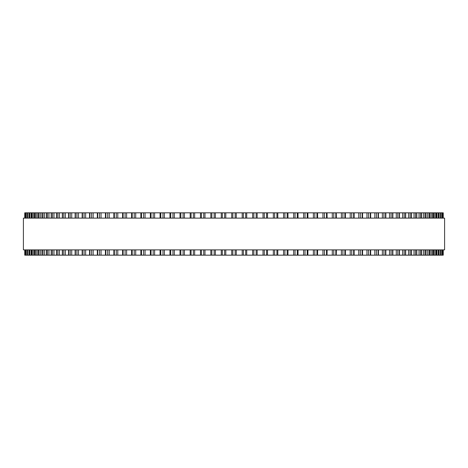 <?xml version="1.0" encoding="UTF-8"?>
<svg xmlns="http://www.w3.org/2000/svg" width="468" height="468" viewBox="0 0 468 468"><rect width="100%" height="100%" fill="white"/><g stroke="black" fill="none" stroke-linecap="round" stroke-linejoin="round"><path stroke-width="0.7" d="M443.249 255.171L443.249 249.877L443.249 255.171L210.846 255.171L210.852 249.877M443.249 212.829L443.249 218.123L443.249 212.829L210.846 212.829L210.852 218.123M210.846 249.877L210.846 255.171L190.189 255.171L190.207 249.877M210.846 218.123L210.846 212.829L190.189 212.829L190.207 218.123M190.189 249.877L190.189 255.171L180.04 255.171M190.189 218.123L190.189 212.829L180.04 212.829M180.004 249.877L180.004 255.171L170.001 255.171M180.004 218.123L180.004 212.829L170.001 212.829M169.954 249.877L169.954 255.171L160.132 255.171M169.954 218.123L169.954 212.829L160.132 212.829M160.068 249.877L160.068 255.171L41.921 255.171L42.015 249.877M160.068 218.123L160.068 212.829L41.921 212.829L42.015 218.123M41.921 249.877L41.921 255.171L38.002 255.171L38.078 249.877M41.921 218.123L41.921 212.829L38.002 212.829L38.078 218.123M38.002 249.877L38.002 255.171L34.579 255.171L34.632 249.877M38.002 218.123L38.002 212.829L34.579 212.829L34.632 218.123M34.579 249.877L34.579 255.171L31.648 255.171L31.689 249.877M34.579 218.123L34.579 212.829L31.648 212.829L31.689 218.123M31.648 249.877L31.648 255.171L29.232 255.171L29.256 249.877M31.648 218.123L31.648 212.829L29.232 212.829L29.256 218.123M29.232 249.877L29.232 255.171L27.331 255.171L27.343 249.877M29.232 218.123L29.232 212.829L27.331 212.829L27.343 218.123M27.331 218.123L27.331 212.829L24.751 212.829L24.751 218.123L24.751 212.829M27.331 249.877L27.331 255.171L24.751 255.171L24.751 249.877L24.751 255.171M442.915 212.829L442.915 218.123L442.915 212.829M442.915 255.171L442.915 249.877L442.915 255.171M442.049 212.829L442.049 218.123L442.055 212.829M442.049 255.171L442.049 249.877L442.055 255.171M440.657 218.123L440.657 212.829L440.669 218.123M440.657 249.877L440.657 255.171L440.669 249.877M438.744 218.123L438.744 212.829L438.768 218.123M438.744 249.877L438.744 255.171L438.768 249.877M436.311 218.123L436.311 212.829L436.351 218.123M436.311 249.877L436.311 255.171L436.351 249.877M433.368 218.123L433.368 212.829L433.421 218.123M433.368 249.877L433.368 255.171L433.421 249.877M429.922 218.123L429.922 212.829L429.998 218.123M429.922 249.877L429.922 255.171L429.998 249.877M425.985 218.123L425.985 212.829L426.079 218.123M425.985 249.877L425.985 255.171L426.079 249.877M336.264 212.829L336.398 218.123M336.264 255.171L336.398 249.877M327.027 212.829L327.132 218.123M327.027 255.171L327.132 249.877M317.556 212.829L317.637 218.123M317.556 255.171L317.637 249.877M307.868 212.829L307.932 218.123M307.868 255.171L307.932 249.877M297.999 212.829L298.046 218.123M297.999 255.171L298.046 249.877M287.96 212.829L287.995 218.123M287.96 255.171L287.995 249.877M277.793 218.123L277.793 212.829L277.811 218.123M277.793 249.877L277.793 255.171L277.811 249.877M267.515 212.829L267.515 218.123L267.526 212.829M267.515 255.171L267.515 249.877L267.526 255.171M257.148 218.123L257.148 212.829L257.154 218.123M257.148 249.877L257.148 255.171L257.154 249.877M246.724 212.829L246.724 218.123L246.724 212.829M246.724 255.171L246.724 249.877L246.724 255.171M444.6 218.123L23.4 218.123L23.4 249.877L444.6 249.877L444.6 218.123M231.73 255.171L231.73 249.877M231.73 218.123L231.73 212.829M225.81 255.171L225.81 249.877M225.81 218.123L225.81 212.829M224.646 255.171L224.646 249.877M224.646 218.123L224.646 212.829M222.323 255.171L222.323 249.877M222.323 218.123L222.323 212.829M221.276 255.171L221.276 249.877L221.276 255.171M221.276 218.123L221.276 212.829L221.276 218.123M215.368 255.171L215.368 249.877M215.368 218.123L215.368 212.829M214.157 255.171L214.157 249.877M214.157 218.123L214.157 212.829M211.84 255.171L211.84 249.877M211.84 218.123L211.84 212.829M204.972 255.171L204.972 249.877M204.972 218.123L204.972 212.829M203.715 255.171L203.715 249.877M203.715 218.123L203.715 212.829M201.415 255.171L201.415 249.877M201.415 218.123L201.415 212.829M200.485 255.171L200.485 249.877L200.474 255.171M200.485 218.123L200.485 212.829L200.474 218.123M194.653 255.171L194.653 249.877M194.653 218.123L194.653 212.829M193.348 255.171L193.348 249.877M193.348 218.123L193.348 212.829M191.073 255.171L191.073 249.877M191.073 218.123L191.073 212.829M184.433 255.171L184.433 249.877M184.433 218.123L184.433 212.829M183.087 255.171L183.087 249.877M183.087 218.123L183.087 212.829M180.835 255.171L180.835 249.877M180.835 218.123L180.835 212.829M174.336 255.171L174.336 249.877M174.336 218.123L174.336 212.829M172.955 255.171L172.955 249.877M172.955 218.123L172.955 212.829M170.732 255.171L170.732 249.877M170.732 218.123L170.732 212.829M164.391 255.171L164.391 249.877M164.391 218.123L164.391 212.829M162.975 255.171L162.975 249.877M162.975 218.123L162.975 212.829M160.793 255.171L160.793 249.877M160.793 218.123L160.793 212.829M154.621 255.171L154.621 249.877M154.621 218.123L154.621 212.829M153.176 255.171L153.176 249.877M153.176 218.123L153.176 212.829M151.035 255.171L151.035 249.877M151.035 218.123L151.035 212.829M145.051 255.171L145.051 249.877M145.051 218.123L145.051 212.829M143.577 255.171L143.577 249.877M143.577 218.123L143.577 212.829M141.488 255.171L141.488 249.877M141.488 218.123L141.488 212.829M135.708 255.171L135.708 249.877M135.708 218.123L135.708 212.829M134.211 255.171L134.211 249.877M134.211 218.123L134.211 212.829M132.175 255.171L132.175 249.877M132.175 218.123L132.175 212.829M126.612 255.171L126.612 249.877M126.612 218.123L126.612 212.829M125.096 255.171L125.096 249.877M125.096 218.123L125.096 212.829M123.113 255.171L123.113 249.877M123.113 218.123L123.113 212.829M117.79 255.171L117.79 249.877M117.79 218.123L117.79 212.829M116.257 255.171L116.257 249.877M116.257 218.123L116.257 212.829M114.338 255.171L114.338 249.877M114.338 218.123L114.338 212.829M109.26 255.171L109.26 249.877M109.26 218.123L109.26 212.829M107.71 255.171L107.71 249.877M107.71 218.123L107.71 212.829M105.867 255.171L105.867 249.877M105.867 218.123L105.867 212.829M101.041 255.171L101.041 249.877M101.041 218.123L101.041 212.829M99.491 255.171L99.491 249.877M99.491 218.123L99.491 212.829M97.713 255.171L97.713 249.877M97.713 218.123L97.713 212.829M93.161 255.171L93.161 249.877M93.161 218.123L93.161 212.829M91.605 255.171L91.605 249.877M91.605 218.123L91.605 212.829M89.909 255.171L89.909 249.877M89.909 218.123L89.909 212.829M85.638 255.171L85.638 249.877M85.638 218.123L85.638 212.829M84.082 255.171L84.082 249.877M84.082 218.123L84.082 212.829M82.467 255.171L82.467 249.877M82.467 218.123L82.467 212.829M78.489 255.171L78.489 249.877M78.489 218.123L78.489 212.829M76.933 255.171L76.933 249.877M76.933 218.123L76.933 212.829M75.406 255.171L75.406 249.877M75.406 218.123L75.406 212.829M71.733 255.171L71.733 249.877M71.733 218.123L71.733 212.829M70.188 255.171L70.188 249.877M70.188 218.123L70.188 212.829M68.749 255.171L68.749 249.877M68.749 218.123L68.749 212.829M65.385 255.171L65.385 249.877M65.385 218.123L65.385 212.829M63.853 255.171L63.853 249.877M63.853 218.123L63.853 212.829M62.507 255.171L62.507 249.877M62.507 218.123L62.507 212.829M59.465 255.171L59.465 249.877M59.465 218.123L59.465 212.829M57.944 255.171L57.944 249.877M57.944 218.123L57.944 212.829M56.698 255.171L56.698 249.877M56.698 218.123L56.698 212.829M53.984 255.171L53.984 249.877M53.984 218.123L53.984 212.829M52.486 255.171L52.486 249.877M52.486 218.123L52.486 212.829M51.34 255.171L51.34 249.877M51.34 218.123L51.34 212.829M48.959 255.171L48.959 249.877M48.959 218.123L48.959 212.829M47.484 255.171L47.484 249.877M47.484 218.123L47.484 212.829M46.437 255.171L46.437 249.877M46.437 218.123L46.437 212.829M44.401 255.171L44.401 249.877M44.401 218.123L44.401 212.829M42.951 255.171L42.951 249.877M42.951 218.123L42.951 212.829M40.324 255.171L40.324 249.877M40.324 218.123L40.324 212.829M38.902 255.171L38.902 249.877M38.902 218.123L38.902 212.829M36.738 255.171L36.738 249.877M36.738 218.123L36.738 212.829M35.352 255.171L35.352 249.877M35.352 218.123L35.352 212.829M33.643 255.171L33.643 249.877M33.643 218.123L33.643 212.829M32.298 255.171L32.298 249.877M32.298 218.123L32.298 212.829M31.058 255.171L31.058 249.877M31.058 218.123L31.058 212.829M29.753 255.171L29.753 249.877M29.753 218.123L29.753 212.829M28.987 255.171L28.987 249.877M28.987 218.123L28.987 212.829M27.723 255.171L27.723 249.877M27.723 218.123L27.723 212.829M26.214 255.171L26.214 249.877M26.214 218.123L26.214 212.829M25.951 255.171L25.951 249.877L25.945 255.171M25.951 218.123L25.951 212.829L25.945 218.123M25.231 255.171L25.231 249.877M25.231 218.123L25.231 212.829M25.085 255.171L25.085 249.877L25.085 255.171M25.085 218.123L25.085 212.829L25.085 218.123M24.781 255.171L24.781 249.877M24.781 218.123L24.781 212.829M443.219 255.171L443.219 249.877M443.219 218.123L443.219 212.829M442.769 255.171L442.769 249.877M442.769 218.123L442.769 212.829M441.786 255.171L441.786 249.877M441.786 218.123L441.786 212.829M440.277 255.171L440.277 249.877M440.277 218.123L440.277 212.829M439.013 255.171L439.013 249.877M439.013 218.123L439.013 212.829M438.247 255.171L438.247 249.877M438.247 218.123L438.247 212.829M436.942 255.171L436.942 249.877M436.942 218.123L436.942 212.829M435.702 255.171L435.702 249.877M435.702 218.123L435.702 212.829M434.357 255.171L434.357 249.877M434.357 218.123L434.357 212.829M432.648 255.171L432.648 249.877M432.648 218.123L432.648 212.829M431.262 255.171L431.262 249.877M431.262 218.123L431.262 212.829M429.097 255.171L429.097 249.877M429.097 218.123L429.097 212.829M427.676 255.171L427.676 249.877M427.676 218.123L427.676 212.829M425.049 255.171L425.049 249.877M425.049 218.123L425.049 212.829M423.599 255.171L423.599 249.877M423.599 218.123L423.599 212.829M421.563 255.171L421.563 249.877M421.563 218.123L421.563 212.829M420.516 255.171L420.516 249.877M420.516 218.123L420.516 212.829M419.041 255.171L419.041 249.877M419.041 218.123L419.041 212.829M416.66 255.171L416.66 249.877M416.66 218.123L416.66 212.829M415.514 255.171L415.514 249.877M415.514 218.123L415.514 212.829M414.016 255.171L414.016 249.877M414.016 218.123L414.016 212.829M411.302 255.171L411.302 249.877M411.302 218.123L411.302 212.829M410.056 255.171L410.056 249.877M410.056 218.123L410.056 212.829M408.535 255.171L408.535 249.877M408.535 218.123L408.535 212.829M405.493 255.171L405.493 249.877M405.493 218.123L405.493 212.829M404.147 255.171L404.147 249.877M404.147 218.123L404.147 212.829M402.615 255.171L402.615 249.877M402.615 218.123L402.615 212.829M399.251 255.171L399.251 249.877M399.251 218.123L399.251 212.829M397.812 255.171L397.812 249.877M397.812 218.123L397.812 212.829M396.267 255.171L396.267 249.877M396.267 218.123L396.267 212.829M392.594 255.171L392.594 249.877M392.594 218.123L392.594 212.829M391.067 255.171L391.067 249.877M391.067 218.123L391.067 212.829M389.511 255.171L389.511 249.877M389.511 218.123L389.511 212.829M385.533 255.171L385.533 249.877M385.533 218.123L385.533 212.829M383.918 255.171L383.918 249.877M383.918 218.123L383.918 212.829M382.362 255.171L382.362 249.877M382.362 218.123L382.362 212.829M378.091 255.171L378.091 249.877M378.091 218.123L378.091 212.829M376.395 255.171L376.395 249.877M376.395 218.123L376.395 212.829M374.839 255.171L374.839 249.877M374.839 218.123L374.839 212.829M370.287 255.171L370.287 249.877M370.287 218.123L370.287 212.829M368.509 255.171L368.509 249.877M368.509 218.123L368.509 212.829M366.959 255.171L366.959 249.877M366.959 218.123L366.959 212.829M362.133 255.171L362.133 249.877M362.133 218.123L362.133 212.829M360.29 255.171L360.29 249.877M360.29 218.123L360.29 212.829M358.74 255.171L358.74 249.877M358.74 218.123L358.74 212.829M353.662 255.171L353.662 249.877M353.662 218.123L353.662 212.829M351.743 255.171L351.743 249.877M351.743 218.123L351.743 212.829M350.21 255.171L350.21 249.877M350.21 218.123L350.21 212.829M344.887 255.171L344.887 249.877M344.887 218.123L344.887 212.829M342.904 255.171L342.904 249.877M342.904 218.123L342.904 212.829M341.388 255.171L341.388 249.877M341.388 218.123L341.388 212.829M335.825 255.171L335.825 249.877M335.825 218.123L335.825 212.829M333.789 255.171L333.789 249.877M333.789 218.123L333.789 212.829M332.292 255.171L332.292 249.877M332.292 218.123L332.292 212.829M326.512 255.171L326.512 249.877M326.512 218.123L326.512 212.829M324.423 255.171L324.423 249.877M324.423 218.123L324.423 212.829M322.949 255.171L322.949 249.877M322.949 218.123L322.949 212.829M316.965 255.171L316.965 249.877M316.965 218.123L316.965 212.829M314.824 255.171L314.824 249.877M314.824 218.123L314.824 212.829M313.379 255.171L313.379 249.877M313.379 218.123L313.379 212.829M307.207 255.171L307.207 249.877M307.207 218.123L307.207 212.829M305.025 255.171L305.025 249.877M305.025 218.123L305.025 212.829M303.609 255.171L303.609 249.877M303.609 218.123L303.609 212.829M297.268 255.171L297.268 249.877M297.268 218.123L297.268 212.829M295.045 255.171L295.045 249.877M295.045 218.123L295.045 212.829M293.664 255.171L293.664 249.877M293.664 218.123L293.664 212.829M287.165 255.171L287.165 249.877M287.165 218.123L287.165 212.829M284.913 255.171L284.913 249.877M284.913 218.123L284.913 212.829M283.567 255.171L283.567 249.877M283.567 218.123L283.567 212.829M276.927 255.171L276.927 249.877M276.927 218.123L276.927 212.829M274.652 255.171L274.652 249.877M274.652 218.123L274.652 212.829M273.347 255.171L273.347 249.877M273.347 218.123L273.347 212.829M266.584 255.171L266.584 249.877M266.584 218.123L266.584 212.829M264.285 255.171L264.285 249.877M264.285 218.123L264.285 212.829M263.028 255.171L263.028 249.877M263.028 218.123L263.028 212.829M256.16 255.171L256.16 249.877M256.16 218.123L256.16 212.829M253.843 255.171L253.843 249.877M253.843 218.123L253.843 212.829M252.632 255.171L252.632 249.877M252.632 218.123L252.632 212.829M245.677 255.171L245.677 249.877M245.677 218.123L245.677 212.829M243.354 255.171L243.354 249.877M243.354 218.123L243.354 212.829M242.19 255.171L242.19 249.877M242.19 218.123L242.19 212.829M236.27 255.171L236.27 249.877M236.27 218.123L236.27 212.829M235.164 255.171L235.164 249.877M235.164 218.123L235.164 212.829M232.836 255.171L232.836 249.877M232.836 218.123L232.836 212.829M150.363 255.171L150.363 249.877M150.363 218.123L150.363 212.829M140.868 255.171L140.868 249.877M140.868 218.123L140.868 212.829M131.602 255.171L131.602 249.877M131.602 218.123L131.602 212.829M122.593 255.171L122.593 249.877M122.593 218.123L122.593 212.829M113.864 255.171L113.864 249.877M113.864 218.123L113.864 212.829M105.435 255.171L105.435 249.877M105.435 218.123L105.435 212.829M97.326 255.171L97.326 249.877M97.326 218.123L97.326 212.829M89.563 255.171L89.563 249.877M89.563 218.123L89.563 212.829M82.157 255.171L82.157 249.877M82.157 218.123L82.157 212.829M75.137 255.171L75.137 249.877M75.137 218.123L75.137 212.829M68.515 255.171L68.515 249.877M68.515 218.123L68.515 212.829M62.308 255.171L62.308 249.877M62.308 218.123L62.308 212.829M56.529 255.171L56.529 249.877M56.529 218.123L56.529 212.829M51.199 255.171L51.199 249.877M51.199 218.123L51.199 212.829M46.326 255.171L46.326 249.877M46.326 218.123L46.326 212.829M421.674 255.171L421.674 249.877M421.674 218.123L421.674 212.829M416.801 255.171L416.801 249.877M416.801 218.123L416.801 212.829M411.471 255.171L411.471 249.877M411.471 218.123L411.471 212.829M405.692 255.171L405.692 249.877M405.692 218.123L405.692 212.829M399.485 255.171L399.485 249.877M399.485 218.123L399.485 212.829M392.863 255.171L392.863 249.877M392.863 218.123L392.863 212.829M385.843 255.171L385.843 249.877M385.843 218.123L385.843 212.829M378.436 255.171L378.436 249.877M378.436 218.123L378.436 212.829M370.674 255.171L370.674 249.877M370.674 218.123L370.674 212.829M362.565 255.171L362.565 249.877M362.565 218.123L362.565 212.829M354.136 255.171L354.136 249.877M354.136 218.123L354.136 212.829M345.407 255.171L345.407 249.877M345.407 218.123L345.407 212.829"/></g></svg>
